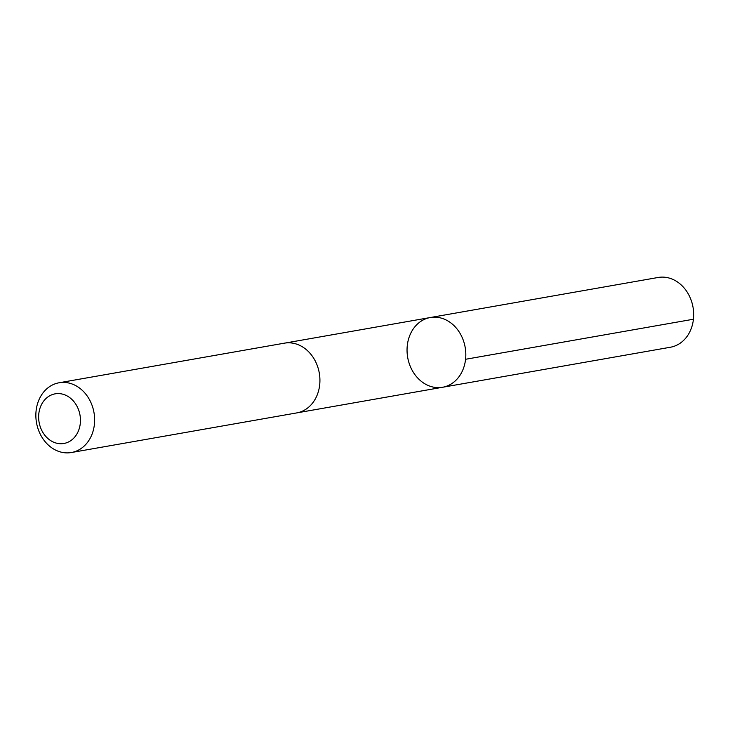 <?xml version="1.0" encoding="UTF-8"?>
<svg xmlns="http://www.w3.org/2000/svg" width="730" height="730" viewBox="0 0 730 730"><rect width="100%" height="100%" fill="white"/><g stroke="black" fill="none" stroke-linecap="round" stroke-linejoin="round"><path stroke-width="1.09" d="M409.886 335.207A35.405 29.182 80 0 1 430.298 317.532A35.405 29.182 80 0 1 465.174 347.352A35.405 29.182 80 0 1 442.562 387.274A35.405 29.182 80 0 1 413.372 372.364A35.405 29.182 80 0 1 409.886 335.207M670.423 347.234A35.414 29.182 -100 0 0 690.836 329.559A35.414 29.182 -100 0 0 687.359 292.383A35.414 29.182 -100 0 0 658.159 277.473L430.298 317.532A35.405 29.182 80 0 1 465.174 347.352A35.405 29.182 80 0 1 442.562 387.274L670.423 347.234M71.376 452.527L296.672 412.924A35.414 29.182 -100 0 0 317.085 395.249A35.414 29.182 -100 0 0 313.599 358.083A35.414 29.182 -100 0 0 284.408 343.164L59.112 382.766A35.414 29.182 -100 0 0 36.5 422.697A35.414 29.182 -100 0 0 71.376 452.527A35.414 29.182 -100 0 0 91.788 434.852A35.414 29.182 -100 0 0 88.312 397.677A35.414 29.182 -100 0 0 59.112 382.766M78.429 430.892A25.194 20.759 -100 0 0 57.871 393.579A25.194 20.759 -100 0 0 42.331 431.485A25.194 20.759 -100 0 0 78.429 430.892M465.567 359.279L693.436 319.229M297.384 412.788L442.562 387.274M285.12 343.054L430.298 317.532"/></g></svg>

